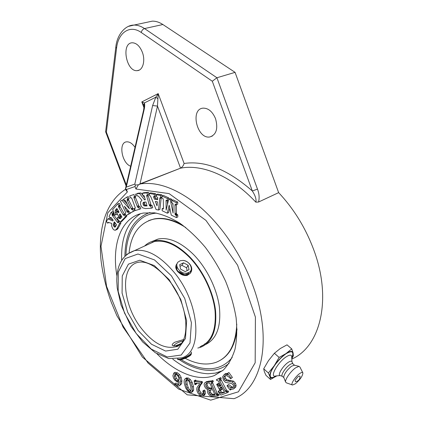 <?xml version="1.0" encoding="UTF-8"?>
<svg xmlns="http://www.w3.org/2000/svg" width="423" height="423" viewBox="0 0 423 423"><rect width="100%" height="100%" fill="white"/><g stroke="black" fill="none" stroke-linecap="round" stroke-linejoin="round"><path stroke-width="0.63" d="M180.801 343.545C178.078 344.962 175.778 345.755 173.901 345.929L172.325 345.417C171.918 344.571 172.721 343.513 174.736 342.244L183.524 339.574M191.101 269.953L190.561 272.645M190.514 272.745C186.924 276.859 182.625 276.441 177.607 271.492C176.01 269.398 175.46 267.399 175.963 265.507L176.513 264.333M156.431 213.123C151.656 213.504 147.363 214.831 143.556 217.11C132.41 224.454 126.546 237.107 125.964 255.069C126.546 237.134 132.394 224.491 143.508 217.142C147.326 214.842 151.635 213.504 156.431 213.123M181.144 359.587C191.043 365.863 200.618 368.914 209.882 368.745C218.881 368.444 226.321 364.695 232.195 357.498C226.31 364.705 218.855 368.454 209.834 368.75L208.444 368.766C199.598 368.581 190.498 365.52 181.144 359.587M153.914 219.024L149.98 220.156M199.984 346.723L200.148 346.664C211.468 342.059 216.428 330.088 215.032 310.741C213.007 292.325 202.728 270.947 189.335 257.179C176.645 244.716 164.928 239.524 154.184 241.602L146.818 245.007M197.795 348.039L200.518 347.309C211.971 342.641 216.988 330.511 215.577 310.916C213.52 292.261 203.103 270.614 189.541 256.676C176.698 244.071 164.843 238.821 153.972 240.92C150.339 241.745 147.209 243.447 144.587 246.027M204.325 344.105L205.758 343.555M152.735 241.982L151.36 242.934M221.192 359.74C230.133 354.136 235.41 343.867 237.023 328.935M182.038 224.729C171.738 219.204 162.416 217.279 154.072 218.955L148.478 220.732M185.787 227.553C173.885 220.071 163.135 217.285 153.533 219.188C139.246 222.953 131.104 234.136 129.094 252.748M185.253 358.334C196.478 364.192 206.773 365.514 216.137 362.289C228.928 357.239 235.807 344.518 236.774 324.124M205.953 344.348C216.692 338.839 221.181 326.477 219.41 307.262C217.078 288.978 206.858 268.161 193.644 254.651C180.817 242.13 168.951 236.933 158.049 239.058L152.206 241.396M201.76 345.691L202.998 345.401M183.037 260.409L180.193 260.742L177.998 262.101C173.684 266.368 181.948 275.542 187.981 272.766C194.649 271.08 190.26 260.801 183.037 260.409C185.845 260.78 188.187 262.138 190.07 264.491C191.667 266.712 192.132 268.901 191.455 271.069C189.113 279.032 173.525 272.407 176.164 265.168L177.242 263.36M190.366 272.925L190.123 273.395M186.517 275.553L186.49 274.892M186.469 274.723L186.062 273.205M177.544 268.029L176.259 268.388M187.246 275.394L187.378 274.717M187.4 274.559L187.32 272.999M177.137 266.95L176.063 267.616M187.537 275.304L187.955 274.538M188.024 274.374L188.335 272.655M176.957 266.162L176.026 267.384M186.326 275.579L187.87 274.569M188.082 274.353L189.129 272.296M176.925 265.908C176.206 267.579 176.539 269.356 177.919 271.243M176.555 264.259L176.053 265.358C173.414 272.592 188.996 279.217 191.333 271.254L191.455 271.069M188.161 265.279L189.028 269.678L185.221 271.608L180.536 269.102L179.701 264.687L183.513 262.794L188.161 265.279L186.569 267.807L181.948 265.337L180.008 266.305M183.513 262.794L181.948 265.337M178.966 271.64L183.63 274.13M187.125 270.641L186.569 267.807M177.544 359.169L179.088 359.598C182.741 359.407 191.54 355.04 191.482 352.935L191.376 352.438M173.938 345.57L173.726 345.935M190.842 354.099L189.298 356.224C184.687 358.926 180.944 360.052 178.072 359.603L177.998 359.561M191.175 352.031L191.265 352.148C192.851 353.898 183.08 359.101 178.977 359.301L177.433 358.905M190.842 354.289L191.053 353.84C191.545 354.331 190.958 355.124 189.303 356.224M174.128 345.919L173.938 345.602C174.937 343.883 177.866 342.355 182.725 341.028M275.6 364.039L280.095 358.815M295.101 380.451C297.374 376.867 299.024 375.481 300.044 376.296C300.002 379.42 298.464 381.213 295.418 381.673L295.101 380.451M280.148 375.582L275.838 375.947C269.007 378.299 277.414 362.511 286.117 356.88C290.072 354.374 291.939 354.596 291.727 357.541L291.965 361.734M276.494 375.894C270.82 379.061 269.007 377.644 271.043 371.632C274.416 364.684 279.365 358.752 285.9 353.834C292.272 350.096 294.223 351.529 291.759 358.128M282.353 376.301L280.132 375.576C277.15 375.381 282.945 365.805 288.169 362.379C290.315 360.951 291.595 360.766 291.997 361.829L292.975 363.886M282.273 376.227L282.231 376.19C280.613 375.079 285.578 367.487 289.755 364.721C291.299 363.674 292.346 363.373 292.901 363.822L294.514 365.229M283.859 377.612L283.717 377.253C284.166 373.863 286.762 370.194 291.5 366.249L294.44 365.208M292.351 384.946L286.323 382.82L285.578 381.99C284.843 379.537 290.871 371.024 295.645 367.793L299.056 366.355L299.918 367.037L302.783 372.695M295.307 383.846L292.52 385.004C290.125 384.803 295.238 376.592 299.674 373.567C301.488 372.314 302.561 372.103 302.905 372.938C302.598 376.126 300.066 379.764 295.307 383.846M270.519 379.452L265.951 375.323L264.333 371.637L263.703 368.798L268.515 360.597L274.39 353.268L280.232 348.568L287.016 344.84L291.727 348.89L286.006 353.575L279.127 357.424L274.247 365.699L268.362 372.996L269.964 376.724L270.519 379.452L276.816 375.867M274.39 353.268L279.127 357.424M263.703 368.798L268.362 372.996M291.796 358.725L293.366 355.806L293.076 352.83L291.727 348.89M276.811 375.867C273.057 378.294 270.778 378.58 269.964 376.724C269.403 374.455 270.831 370.781 274.247 365.699C277.885 360.576 281.808 356.536 286.006 353.575C290.051 350.953 292.409 350.704 293.076 352.83C293.351 354.13 292.917 356.002 291.78 358.45M230.128 390.017L227.003 385.861L227.4 385.342L230.498 387.701L232.655 387.944L233.47 387.225L233.655 386.12L233.279 384.972L231.614 383.497L225.485 382.376L223.397 380.108L222.62 376.766L224.312 374.471L225.713 374.307L227.68 375.032L227.193 373.541L227.627 373.356L231.117 378.299L230.646 378.733L228.431 376.644L226.427 375.619L224.909 375.635L223.809 377.205L224.248 379.204L225.501 380.557L232.301 382.032L234.109 384.079L234.791 386.067L234.506 387.912L233.253 389.091L231.608 389.234L230.281 388.748L230.577 389.842L230.128 390.017M233.48 387.198L231.778 386.839L228.679 384.486L227.4 385.342M224.671 374.207L225.602 373.625L227.246 373.509M227.627 373.356L228.917 372.51L227.193 373.541M228.917 372.51L232.407 377.443L231.117 378.299M232.407 377.443L230.646 378.733M225.353 375.524L225.094 376.359L225.533 378.358L226.786 379.711L233.586 381.171L235.394 383.212L236.076 385.2L235.785 387.04L234.088 388.531M231.497 389.218L230.577 389.842M218.104 391.693L218.442 391.159L220.113 392.777L221.298 393.311L224.602 392.364L221.583 386.897L219.934 387.796L219.875 388.642L220.658 390.387L220.06 390.614L216.645 384.417L217.232 384.184L219.119 386.416L221.039 385.908L218.051 380.668L216.814 380.568L216.343 379.717L219.542 378.421L220.018 379.278L219.341 379.701L219.78 381.134L225.692 391.693L226.945 391.814L227.426 392.687L220.917 395.103L218.104 391.693M224.428 392.052L222.567 392.454L221.382 391.925L219.706 390.313L218.442 391.159M221.16 387.066L221.927 389.541L220.658 390.387M217.232 384.184L218.506 383.344L216.645 384.417M218.506 383.344L219.637 385.078L220.854 385.575M219.542 378.421L220.822 377.58L216.343 379.717M220.822 377.58L221.298 378.437L220.018 379.278M220.61 378.886L226.411 389.969L227.378 391.127L228.219 390.952L226.945 391.814M228.219 390.952L228.7 391.82L227.426 392.687M217.522 393.808L216.259 394.659L215.767 393.702L217.031 392.856L217.908 394.162L218.85 394.204L219.23 395.071L217.967 395.923L211.188 396.214L209.285 395.145L207.883 393.136L207.476 391.561L207.746 390.323L208.412 389.71L207.101 389.319L205.684 388.182L204.579 386.426L204.119 384.607L204.436 383.169L205.509 382.355L211.706 381.557L212.981 380.726L208.322 381.213L207.053 382.038M205.864 382.122L208.322 381.213M211.685 381.509L212.06 382.371M213.356 381.588L211.241 382.73L211.431 383.746L212.7 382.91L212.483 382.159M212.817 380.362L213.197 381.223M211.643 382.471L211.241 382.73M211.31 383.471L215.651 393.427M212.721 382.958L217.052 392.904M216.259 394.659L217.586 395.05L218.85 394.204M217.549 394.976L217.93 395.849M211.035 389.89L209.485 390.202L208.851 391.233L209.232 392.962L210.194 394.395L211.415 395.124L215.016 394.976L212.732 389.736L211.035 389.89M210.21 389.99L210.495 392.126L211.458 393.559L212.679 394.284L211.415 395.124M212.679 394.284L214.704 394.257M210.257 384.052L209.528 382.979L207.968 383.09L206.165 383.513L205.615 384.576L205.99 386.384L206.99 387.907L208.317 388.8L212.304 388.753L210.257 384.052M207 383.227L207.254 385.559L208.253 387.077L209.581 387.97L212.002 388.06M203.907 392.147L204.161 394.305L203.415 395.722L201.739 395.981L199.793 395.124L198.149 393.416L197.049 391.164L196.695 389.276L196.959 387.616L199.809 383.656L195.442 383.079L195.437 384.644L194.844 384.549L194.115 380.874L194.797 381.456L200.962 382.403L201.232 383.249L198.292 388.108L198.059 389.71L198.361 391.286L199.735 393.691L201.681 394.876L202.85 394.654L203.363 393.549L202.829 390.984L203.479 390.979L203.907 392.147L205.166 391.317L205.419 393.475L204.579 394.95M196.552 383.148L195.315 384.084M196.573 383.275L196.695 383.83L195.437 384.644M194.564 380.943L195.823 380.14L195.373 380.071L194.115 380.874M195.823 380.14L196.061 380.652L194.797 381.456M196.061 380.652L202.226 381.588L200.962 382.403M202.226 381.588L202.495 382.434L201.232 383.249M202.495 382.434L200.518 385.242L199.55 387.294L199.312 388.89L199.614 390.466L200.988 392.867L203.246 394.077M203.479 390.979L204.737 390.154L204.082 390.159L202.829 390.984M204.737 390.154L205.166 391.317M185.734 388.028L184.433 383.994C183.979 381.773 184.042 380.198 184.634 379.267L185.39 378.633L186.955 378.744L189.028 380.224L190.852 383.011L192.153 387.066L192.417 390.693L191.286 392.496L189.647 392.37L187.553 390.868L185.734 388.028M186.162 378.146L188.214 377.951L190.287 379.426L192.105 382.212L193.406 386.257L193.665 389.884L192.74 391.587L191.598 392.327M191.069 389.604L190.72 386.336L189.055 381.594L188.082 380.335L186.305 379.637L185.496 381.393L185.845 384.634L186.887 388.161L188.15 390.434L189.493 391.455L190.678 391.259L191.069 389.604M186.903 379.611L187.093 383.841L188.135 387.362L189.398 389.631L190.942 390.715M174.577 383.867L177.406 384.962L178.125 384.867L178.887 384.132L179.246 381.525L178.532 382.149L177.702 382.18L174.805 380.161L173.499 378.046L172.901 375.698L173.885 373.091L176.269 373.609L178.395 375.439L179.891 378.109L180.637 381.525L180.362 384.523L179.109 385.961L177.147 385.892L174.641 384.65L174.577 383.867L175.82 383.09L178.866 384.179M174.662 372.615L175.133 372.319L177.523 372.837L179.648 374.656L181.144 377.327L181.885 380.742L181.61 383.735L179.717 385.575M178.982 379.145L178.517 377.205L177.575 375.518L176.38 374.45L174.794 374.397L174.329 376.465L175.159 379.172L176.846 380.986L178.162 381.25L178.982 379.145M175.698 374.17L175.582 375.693L176.407 378.395L178.839 380.51M171.252 215.111L169.184 205.171L167.275 213.192L162.162 210.728L162.131 208.713L163.156 209.089L163.442 208.174L163.31 199.788L163.045 198.683L161.946 198.043L161.914 195.992L167.312 198.493L167.339 200.555L166.065 200.354L166.128 210.152L168.708 199.138L170.284 199.862L173.092 213.086L173.007 204.029L172.669 203.13L171.606 202.543L171.585 200.465L176.285 202.643L176.301 204.727L175.244 204.335L174.937 205.329L175.064 214.466L176.38 215.54L176.396 217.586L171.252 215.111M169.776 208.016L168.682 212.584L167.275 213.192M163.442 208.153L162.131 208.713M167.312 198.493L168.735 197.901L163.331 195.41L161.914 195.992M168.486 200.079L167.339 200.555M168.735 197.901L168.751 199.117M167.418 200.523L167.471 204.42M170.284 199.862L171.706 199.27L170.131 198.54L168.708 199.138M171.706 199.27L171.928 200.322M172.494 202.982L173.023 205.478M176.285 202.643L177.713 202.041L173.007 199.868L171.585 200.465M177.713 202.041L177.723 204.119L176.301 204.727M176.354 204.706L176.476 213.848L175.064 214.466M176.476 213.848L177.792 214.921L176.38 215.54M177.792 214.921L177.803 216.962L176.396 217.586M150.958 197.139L150.308 195.886L149.546 195.542L149.187 193.422L154.162 194.316L154.517 196.452L153.824 196.394L153.56 196.822L154.39 199.127L157.62 199.73L157.774 197.61L156.579 196.827L156.224 194.686L160.38 195.431L160.735 197.583L159.91 197.821L159.767 198.524L158.482 210.03L156.103 209.549L150.958 197.139M154.162 194.316L155.579 193.745L150.599 192.856L149.187 193.422M155.579 193.745L155.934 195.875L154.517 196.452M154.977 196.261L155.801 198.546L154.39 199.127M155.801 198.546L157.7 198.9M160.38 195.431L161.798 194.85L157.642 194.109L156.224 194.686M161.93 197.092L160.735 197.583M161.798 194.85L161.983 195.965M161.285 197.356L159.883 209.438L158.482 210.03M157.044 205.853L157.43 201.829L155.31 201.427L157.044 205.853M157.076 201.766L157.367 202.501M145.39 208.581L142.678 207.846L141.435 206.509L140.6 204.632L140.568 201.792L142.001 200.269L138.379 196.113L137.137 195.87L136.534 193.782L139.569 193.523L144.507 199.836L145.311 199.778L144.106 195.743L142.879 195.405L142.276 193.295L147.008 192.893L147.611 195.019L146.728 195.209L146.813 196.399L149.52 205.737L150.747 206.054L151.365 208.232L145.39 208.581M139.569 193.523L140.97 192.967L137.94 193.226L136.534 193.782M145.242 199.534L144.507 199.836M140.97 192.967L142.879 195.4M142.884 195.405L144.74 197.774M147.008 192.893L148.42 192.328L143.688 192.735L142.276 193.295M148.42 192.328L149.023 194.448L147.611 195.019M148.039 194.844L146.612 195.574M148.018 195.003L151.17 205.425L149.768 206.006M151.17 205.425L151.593 205.515L150.191 206.096M151.593 205.515L150.382 206.075M151.783 205.493L150.747 206.054M152.148 205.472L152.761 207.645L151.365 208.232M144.518 202.104L143.328 202.437L142.905 203.177L143.503 205.314L144.238 205.916L147.067 205.948L145.946 202.004L144.518 202.104L144.412 203.733L145.634 205.335L146.934 205.467M116.827 228.753L115.305 230.255L114.03 229.975L112.851 228.832L111.672 226.078L111.751 223.423L108.293 222.35L107.59 223.133L106.459 221.599L107.828 218.881L112.798 220.949L113.163 220.235L110.937 217.322L110.202 217.993L109.055 216.454L111.191 212.224L112.344 213.774L112.084 215.117L117.25 222.091L117.864 222.651L118.398 221.885L119.603 223.497L116.827 228.753L118.17 228.182L117.499 229.16L115.828 230.033M108.96 222.519L107.59 223.133M112.888 219.87L109.176 218.326L107.828 218.881M111.186 217.591L110.202 217.993M112.344 213.774L113.702 213.218L112.55 211.669L111.191 212.224M113.702 213.218L113.443 214.561L112.084 215.117M113.443 214.561L118.763 221.731M119.619 221.372L118.398 221.885M120.328 222.08L120.962 222.926L119.603 223.497M120.962 222.926L118.17 228.182M113.729 223.148L113.385 225.512L114.554 227.114L115.162 227.093L116.558 224.798L114.39 221.879L113.729 223.148L114.95 222.635M115.014 222.72L114.728 224.946L115.701 226.427M117.24 218.776L117.673 217.353L119.075 218.464L120.032 218.675L121.961 217.062L120.084 213.853L119.371 214.773L120.148 216.735L119.365 217.549L116.209 212.135L116.981 211.31L118.223 212.774L119.037 212.055L116.965 208.565L115.971 209.29L115.215 210.665L115.167 212.515L115.759 214.831L114.633 215.101L112.666 209.528L117.895 203.833L118.937 205.615L118.424 206.324L118.9 207.619L123.49 215.355L124.404 214.963L125.451 216.75L120.285 222.096L117.24 218.776M118.948 216.83L117.673 217.353M119.709 217.406L120.967 218.099M121.454 216.19L120.148 216.735M121.464 216.216L119.365 217.549M118.287 210.776L116.981 211.31M117.192 208.904L116.579 210.115L116.51 211.812M116.732 213.033L117.118 214.276L115.759 214.831M118.937 205.615L120.312 205.065L119.27 203.289L117.895 203.833M120.312 205.065L119.836 206.25L118.466 206.805M119.836 206.25L124.848 214.778M125.483 214.514L124.404 214.963M126.398 215.46L126.821 216.179L125.451 216.75M126.821 216.179L121.644 221.525L120.285 222.096M124.362 206.218L127.117 211.955L127.535 212.203L128.185 211.86L129.089 213.784L126.006 215.624L125.108 213.71L125.768 212.79L120.381 201.226L121.887 200.269L129.507 208.825L125.689 200.846L124.653 201.02L123.743 199.09L126.852 197.118L127.767 199.059L127.112 199.582L127.334 200.65L131.5 209.343L131.923 209.57L132.563 209.232L133.478 211.172L130.39 213.012L124.362 206.218M127.862 210.168L128.492 211.389L127.117 211.955M128.492 211.389L128.761 211.622M129.052 211.505L128.185 211.86M130.342 212.959L130.464 213.218L129.089 213.784M130.464 213.218L126.006 215.624M127.392 204.341L123.273 199.719L121.887 200.269M125.483 200.687L124.653 201.02M127.767 199.059L129.158 198.503L128.243 196.568L126.852 197.118M129.158 198.503L128.502 199.032L128.719 200.095L133.145 208.988M133.478 211.172L134.863 210.601L133.948 208.661L132.563 209.232M134.863 210.601L130.39 213.012M135.244 210.543L134.482 208.523L135.302 207.815L131.981 198.852L131.363 197.784L130.48 197.932L129.713 195.907L133.885 194.517L134.657 196.563L133.874 196.922L134.059 198.059L137.544 207.127L138.686 207.244L139.453 209.279L135.244 210.543M135.238 208.211L134.482 208.523M133.885 194.517L129.713 195.907M135.286 193.967L136.053 196.002L134.657 196.563M135.344 196.288L135.455 197.499L139.23 206.831L137.84 207.402M139.23 206.831L140.076 206.673L138.686 207.244M140.076 206.673L140.843 208.703L139.453 209.279M126.266 187.119L125.531 188.536L126.451 189.509L135 186.538L135.402 185.078L134.805 184.111L126.266 187.119L144.111 109.726L143.508 110.546M116.949 276.108C111.688 246.075 120.037 219.585 140.383 213.742L143.265 213.049L154.49 212.827C162.633 214.403 171.109 217.877 179.912 223.259C188.737 229.694 197.218 237.737 205.361 247.381C213.102 257.781 219.833 269.028 225.549 281.131C230.514 293.446 234.025 305.602 236.082 317.599C237.24 329.216 236.88 339.748 235.014 349.202C232.327 357.816 228.425 364.785 223.296 370.099L214.361 375.555C197.7 381.98 175.344 372.441 156.901 353.739M126.028 190.197L127.376 191.952L126.451 189.509M135.402 185.078L138.448 184.74L135.936 189.023L169.089 193.597L205.932 220.372L237.567 265.147L255.413 317.097L255.175 362.765L238.408 391.809L210.712 400.158L178.712 389.149L148.071 363.045L123.014 327.011L106.57 286.318L100.991 246.323L107.802 212.785L127.376 191.952M212.298 81.237L216.92 77.758L144.534 28.563C142.847 29.129 141.753 30.44 141.245 32.492L212.298 81.237L252.335 190.979C227.923 169.586 205.181 160.412 184.1 163.463C183.54 165.478 182.361 167.043 180.563 168.158L138.448 184.74M140.029 183.868L157.478 106.073L152.618 105.565L134.805 184.111M291.812 359.053C320 346.945 332.341 299.96 313.956 250.379C305.813 228.309 294.043 209.068 278.641 192.645L258.553 202.03C259.563 197.885 259.209 193.581 257.48 189.113L252.335 190.979C255.381 195.764 256.55 199.492 255.836 202.157C231.349 175.926 202.453 164.045 181.06 168.074L180.536 168.169L157.478 106.073L157.895 98.686L155.828 97.205L152.618 105.565M157.895 98.686L158.197 93.61L155.828 97.205L144.417 102.932L143.936 105.528M144.111 109.726C144.777 106.956 144.878 104.693 144.417 102.932L141.8 101.917L143.841 105.184M255.836 202.157L258.553 202.03M126.329 184.988L106.385 132.166L105.644 131.601M130.659 166.213C121.824 163.341 118.191 142.466 126.551 141.848C129.523 141.605 132.341 143.45 135.006 147.384M142.313 52.161C145.644 60.658 142.8 70.567 137.237 70.636C126.186 72.069 120.883 42.749 132.357 42.781C136.486 42.972 139.807 46.102 142.313 52.161M215.566 118.747C218.226 128.682 216.327 134.747 209.866 136.941C197.166 139.495 189.816 109.134 203.035 108.14C208.354 108.061 212.531 111.598 215.566 118.747M278.641 192.645L235.072 72.354L162.871 24.518C159.307 22.186 155.77 21.065 152.264 21.15L147.246 22.229M235.072 72.354L216.92 77.758L257.48 189.113M141.012 327.92C122.173 303.751 119.688 265.824 138.363 262.292C146.977 260.695 157.155 266.696 168.904 280.296C189.832 305.258 190.694 345.337 175.355 346.839C164.15 349.208 152.703 342.905 141.012 327.92M180.848 343.502L175.355 346.839L180.521 343.809M154.347 241.57L134.53 250.622C122.554 254.768 116.637 264.988 116.78 281.295L117.224 288.068L121.041 304.994L130.961 326.419L142.609 341.911L155.373 352.787L168.735 358.567L181.456 357.89C202.866 352.935 200.232 303.91 174.657 272.978C160.396 256 147.019 248.544 134.53 250.622L126.953 254.249M171.378 275.796L184.74 298.442L191.413 322.696L189.99 342.979L181.181 355.045L167.275 356.97L151.291 349.118L136.201 333.504L124.536 313.115L118.181 291.41L118.303 272.047L125.187 258.585L137.983 254.001L154.506 259.923L171.378 275.796M169.084 279.561L154.305 265.57L139.754 260.23L128.412 264.137L122.247 275.949L122.078 293.076L127.704 312.343L138.072 330.437L151.466 344.227L165.594 351.064L177.803 349.229L185.47 338.506L186.638 320.66L180.769 299.41L169.084 279.561M231.778 386.839L230.498 387.701M233.247 387.542L232.655 387.944M225.496 373.673L224.206 374.514M227.003 373.461L225.713 374.307M225.094 376.359L223.809 377.205M225.533 378.358L224.248 379.204M226.786 379.711L225.501 380.557M228.864 380.214L227.579 381.065M230.826 380.319L229.541 381.171M233.586 381.171L232.301 382.032M235.394 383.212L234.109 384.079M236.076 385.2L234.791 386.067M235.785 387.04L234.506 387.912M221.382 391.925L220.113 392.777M222.567 392.454L221.298 393.311M224.037 392.2L222.768 393.052M220.864 387.177L219.934 387.796M221.144 387.796L219.875 388.642M221.721 389.165L220.452 390.017M218.807 383.888L217.533 384.734M219.637 385.078L218.368 385.919M220.388 385.57L219.119 386.416M220.933 385.723L220.113 386.262M219.934 379.309L219.341 379.701M220.61 379.331L219.331 380.166M221.06 380.293L219.78 381.134M226.411 389.969L225.136 390.826M226.966 390.831L225.692 391.693M227.378 391.127L226.104 391.989M227.928 391.064L226.654 391.925M206.773 381.53L205.509 382.355M217.908 394.162L216.645 395.008M218.532 394.225L217.269 395.077M210.115 390.397L208.851 391.233M210.495 392.126L209.232 392.962M211.458 393.559L210.194 394.395M214.228 394.294L212.965 395.135M206.884 383.751L205.615 384.576M207.254 385.559L205.99 386.384M208.253 387.077L206.99 387.907M209.581 387.97L208.317 388.8M211.77 388.081L210.506 388.917M205.419 393.475L204.161 394.305M204.669 394.892L203.415 395.722M201.745 383.471L200.486 384.285M200.518 385.242L199.254 386.062M199.55 387.294L198.292 388.108M199.312 388.89L198.059 389.71M199.614 390.466L198.361 391.286M200.988 392.867L199.735 393.691M202.934 394.046L201.681 394.876M188.214 377.951L186.955 378.744M190.287 379.426L189.028 380.224M192.105 382.212L190.852 383.011M193.406 386.257L192.153 387.066M193.665 389.884L192.417 390.693M186.374 379.616L185.919 379.907M186.749 380.6L185.496 381.393M187.093 383.841L185.845 384.634M188.135 387.362L186.887 388.161M189.398 389.631L188.15 390.434M190.741 390.646L189.493 391.455M178.649 384.174L177.406 384.962M174.863 372.452L173.615 373.218M177.523 372.837L176.269 373.609M179.648 374.656L178.395 375.439M181.144 377.327L179.891 378.109M181.885 380.742L180.637 381.525M181.61 383.735L180.362 384.523M175.106 374.202L174.794 374.397M175.582 375.693L174.329 376.465M176.407 378.395L175.159 379.172M178.094 380.208L176.846 380.986M163.421 208.655L162.675 208.973M166.466 200.185L166.065 200.354M167.259 200.518L166.001 201.047M175.45 204.362L175.006 204.552M176.354 204.721L174.937 205.329M176.417 213.081L175.006 213.7M176.703 214.292L175.291 214.91M177.168 214.625L175.757 215.244M154.485 196.446L153.56 196.822M155.252 197.092L153.84 197.668M160.555 197.557L159.91 197.821M161.184 197.943L159.767 198.524M147.088 195.061L146.728 195.209M148.224 195.833L146.813 196.399M150.667 204.436L149.266 205.018M150.921 205.155L149.52 205.737M143.968 202.173L143.328 202.437M144.301 202.606L142.905 203.177M144.412 203.733L143.016 204.309M144.899 204.737L143.503 205.314M145.634 205.335L144.238 205.916M146.876 205.472L145.48 206.049M117.499 229.16L116.156 229.731M108.642 222.408L107.775 222.773M110.985 217.364L110.398 217.602M113.507 213.599L112.153 214.154M113.348 214.117L111.995 214.673M113.877 215.196L112.523 215.751M118.604 221.525L117.25 222.091M118.149 222.382L117.673 222.577M114.633 223.878L113.285 224.444M114.728 224.946L113.385 225.512M115.246 225.961L113.898 226.527M115.527 226.702L114.554 227.114M120.433 217.898L119.075 218.464M120.18 214.012L119.778 214.175M120.381 214.361L119.371 214.773M120.629 214.778L119.392 215.291M121.168 215.704L119.862 216.243M118.609 211.326L117.303 211.86M118.942 212.156L117.843 212.605M116.949 208.555L116.484 208.74M117.139 208.819L115.971 209.29M116.579 210.115L115.215 210.665M116.272 212.066L115.167 212.515M120.153 205.229L118.784 205.784M119.799 205.768L118.424 206.324M120.275 207.064L118.9 207.619M124.378 214.075L123.008 214.641M124.388 214.979L123.49 215.355M128.074 210.612L126.699 211.177M128.053 211.939L127.418 212.203M125.34 200.661L125.012 200.793M128.83 198.71L127.445 199.265M128.502 199.032L127.112 199.582M128.481 199.429L127.096 199.979M128.719 200.095L127.334 200.65M132.51 208.132L131.13 208.698M132.885 208.777L131.5 209.343M132.436 209.306L131.796 209.57M135.133 208.296L134.863 208.407M135.27 196.362L133.874 196.922M135.217 196.7L133.821 197.261M135.455 197.499L134.059 198.059M138.538 205.668L137.147 206.239M138.929 206.556L137.544 207.127M139.685 206.789L138.3 207.36M135 186.538L135.936 189.023M125.663 189.224L123.352 190.747M125.673 189.255C105.464 201.813 97.771 229.536 101.092 260.795C102.789 274.384 106.157 288.142 111.201 302.08L116.912 315.775L142.366 357.075L187.215 394.833L234.014 398.683C261.959 388.578 273.168 339.368 252.668 285.065C241.464 254.762 221.948 226.009 200.661 207.508C178.369 189.097 158.17 181.25 140.076 183.963L139.553 184.047M184.1 163.463L158.197 93.61L141.8 101.917L143.994 107.802M115.823 47.064L116.542 48.328C118.123 32.645 129.85 24.354 141.245 32.492M162.871 24.518L144.534 28.563C140.97 26.173 137.443 25.01 133.959 25.079L128.46 26.379M106.385 132.166L116.542 48.328M229.033 363.373C223.328 368.1 216.661 370.426 209.036 370.342C199.323 370.088 189.361 366.503 179.156 359.587M124.896 256.079C125.266 232.835 133.631 218.305 149.985 212.494M140.573 213.684C127.159 222.408 120.862 237.922 121.671 260.224M172.737 359.101C184.724 368.428 196.531 373.308 208.153 373.747L215.323 373.123L222.604 370.696M154.072 218.955L153.533 219.188M158.049 239.058L153.972 240.92M177.501 359.064L177.612 359.354M173.938 345.602L173.784 345.935M282.231 376.19L283.875 377.66M283.717 377.253L285.578 381.99M294.165 365.139L299.056 366.355M232.671 387.939L233.242 387.553M224.312 374.471L225.602 373.625M205.377 382.397L206.646 381.578M202.569 394.818L202.945 394.569M185.39 378.633L186.649 377.839M190.334 391.508L190.614 391.328M178.125 384.867L178.569 384.586M173.885 373.091L175.133 372.319M178.162 381.25L178.485 381.049M120.032 218.675L120.486 218.485M138.094 207.413L139.484 206.842M125.457 188.674L126.149 190.519M143.841 105.179L143.868 105.184C144.201 104.677 144.106 106.342 143.587 110.186L125.499 188.563M180.563 168.158L139.516 184.063M126.096 185.977L105.65 131.828M105.623 131.77L115.786 47.36C116.917 34.459 125.541 24.957 133.959 25.079L152.264 21.15M139.156 70.128L137.237 70.636M212.409 136.016L209.866 136.941M214.361 375.555L220.372 371.669L222.683 370.633"/></g></svg>
